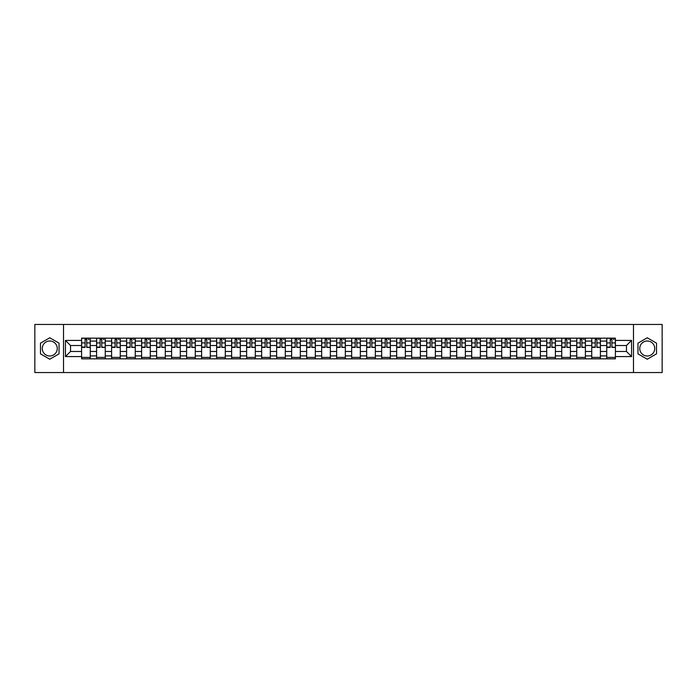<?xml version="1.0" encoding="UTF-8"?>
<svg xmlns="http://www.w3.org/2000/svg" width="697" height="697" viewBox="0 0 697 697"><rect width="100%" height="100%" fill="white"/><g stroke="black" fill="none" stroke-linecap="round" stroke-linejoin="round"><path stroke-width="1.05" d="M49.757 356.001A7.501 7.501 0 0 1 42.256 348.5A7.501 7.501 0 0 1 49.757 340.999A7.501 7.501 0 0 1 57.259 348.5A7.501 7.501 0 0 1 49.757 356.001M647.243 356.001A7.501 7.501 0 0 1 639.741 348.5A7.501 7.501 0 0 1 647.243 340.999A7.501 7.501 0 0 1 654.744 348.5A7.501 7.501 0 0 1 647.243 356.001M633.486 372.546L662.15 372.546L662.15 324.453L34.85 324.453L34.85 372.546L633.486 372.546L633.486 324.453M96.595 358.842L96.595 341.094L90.253 341.094L90.253 358.842M90.253 341.094L90.253 338.158M96.595 341.094L96.595 338.158M105.256 338.158L105.256 358.842M111.607 358.842L111.607 338.158M120.259 338.158L120.259 358.842M126.61 358.842L126.61 338.158M135.262 338.158L135.262 358.842M141.613 358.842L141.613 338.158M150.264 338.158L150.264 358.842M156.616 358.842L156.616 338.158M165.276 338.158L165.276 358.842M171.619 358.842L171.619 338.158M180.279 338.158L180.279 358.842M186.622 358.842L186.622 338.158M195.282 338.158L195.282 358.842M201.633 358.842L201.633 338.158M210.285 338.158L210.285 358.842M216.636 358.842L216.636 338.158M225.288 338.158L225.288 358.842M231.639 358.842L231.639 338.158M240.291 338.158L240.291 358.842M246.642 358.842L246.642 338.158M255.302 338.158L255.302 358.842M261.645 358.842L261.645 338.158M270.305 338.158L270.305 358.842M276.648 358.842L276.648 338.158M285.308 338.158L285.308 358.842M291.66 358.842L291.66 338.158M300.311 338.158L300.311 358.842M306.663 358.842L306.663 338.158M315.314 338.158L315.314 358.842M321.665 358.842L321.665 338.158M330.326 338.158L330.326 358.842M336.668 358.842L336.668 338.158M345.329 338.158L345.329 358.842M351.671 358.842L351.671 338.158M360.332 338.158L360.332 358.842M366.674 358.842L366.674 338.158M375.334 338.158L375.334 358.842M381.686 358.842L381.686 338.158M390.337 338.158L390.337 358.842M396.689 358.842L396.689 338.158M405.34 338.158L405.34 358.842M411.692 358.842L411.692 338.158M420.352 338.158L420.352 358.842M426.695 358.842L426.695 338.158M435.355 338.158L435.355 358.842M441.698 358.842L441.698 338.158M450.358 338.158L450.358 358.842M456.709 358.842L456.709 338.158M465.361 338.158L465.361 358.842M471.712 358.842L471.712 338.158M480.364 338.158L480.364 358.842M486.715 358.842L486.715 338.158M495.367 338.158L495.367 358.842M501.718 358.842L501.718 338.158M510.378 338.158L510.378 358.842M516.721 358.842L516.721 338.158M525.381 338.158L525.381 358.842M531.724 358.842L531.724 338.158M540.384 338.158L540.384 358.842M546.736 358.842L546.736 338.158M555.387 338.158L555.387 358.842M561.738 358.842L561.738 338.158M570.39 338.158L570.39 358.842M576.741 358.842L576.741 338.158M585.393 338.158L585.393 358.842M591.744 358.842L591.744 338.158M600.405 338.158L600.405 358.842M606.747 358.842L606.747 338.158M606.747 351.48L600.405 351.48M591.744 351.48L585.393 351.48M576.741 351.48L570.39 351.48M561.738 351.48L555.387 351.48M546.736 351.48L540.384 351.48M531.724 351.48L525.381 351.48M516.721 351.48L510.378 351.48M501.718 351.48L495.367 351.48M486.715 351.48L480.364 351.48M471.712 351.48L465.361 351.48M456.709 351.48L450.358 351.48M441.698 351.48L435.355 351.48M426.695 351.48L420.352 351.48M411.692 351.48L405.34 351.48M396.689 351.48L390.337 351.48M381.686 351.48L375.334 351.48M366.674 351.48L360.332 351.48M351.671 351.48L345.329 351.48M336.668 351.48L330.326 351.48M321.665 351.48L315.314 351.48M306.663 351.48L300.311 351.48M291.66 351.48L285.308 351.48M276.648 351.48L270.305 351.48M261.645 351.48L255.302 351.48M246.642 351.48L240.291 351.48M231.639 351.48L225.288 351.48M216.636 351.48L210.285 351.48M201.633 351.48L195.282 351.48M186.622 351.48L180.279 351.48M171.619 351.48L165.276 351.48M156.616 351.48L150.264 351.48M141.613 351.48L135.262 351.48M126.61 351.48L120.259 351.48M111.607 351.48L105.256 351.48M96.595 351.48L90.253 351.48M606.747 345.52L600.405 345.52M591.744 345.52L585.393 345.52M576.741 345.52L570.39 345.52M561.738 345.52L555.387 345.52M546.736 345.52L540.384 345.52M531.724 345.52L525.381 345.52M516.721 345.52L510.378 345.52M501.718 345.52L495.367 345.52M486.715 345.52L480.364 345.52M471.712 345.52L465.361 345.52M456.709 345.52L450.358 345.52M441.698 345.52L435.355 345.52M426.695 345.52L420.352 345.52M411.692 345.52L405.34 345.52M396.689 345.52L390.337 345.52M381.686 345.52L375.334 345.52M366.674 345.52L360.332 345.52M351.671 345.52L345.329 345.52M336.668 345.52L330.326 345.52M321.665 345.52L315.314 345.52M306.663 345.52L300.311 345.52M291.66 345.52L285.308 345.52M276.648 345.52L270.305 345.52M261.645 345.52L255.302 345.52M246.642 345.52L240.291 345.52M231.639 345.52L225.288 345.52M216.636 345.52L210.285 345.52M201.633 345.52L195.282 345.52M186.622 345.52L180.279 345.52M171.619 345.52L165.276 345.52M156.616 345.52L150.264 345.52M141.613 345.52L135.262 345.52M126.61 345.52L120.259 345.52M111.607 345.52L105.256 345.52M96.595 345.52L90.253 345.52M70.536 351.48L81.593 351.48L81.593 345.52L70.536 345.52L70.536 351.48L65.44 356.576L65.44 340.424L81.593 340.424L81.593 345.52M615.407 345.52L615.407 351.48L626.464 351.48L626.464 345.52L615.407 345.52L615.407 338.158L81.593 338.158L81.593 340.424M615.407 340.424L631.56 340.424L631.56 356.576L615.407 356.576L615.407 351.48M81.593 351.48L81.593 358.842L615.407 358.842L615.407 356.576M81.593 356.576L65.44 356.576M63.514 372.546L63.514 324.453M59.036 343.142L49.757 337.784L40.478 343.142L40.478 353.858L49.757 359.216L59.036 353.858L59.036 343.142M656.522 343.142L647.243 337.784L637.964 343.142L637.964 353.858L647.243 359.216L656.522 353.858L656.522 343.142M90.253 357.395L81.593 357.395M85.104 339.605L86.742 339.605M105.256 357.395L96.595 357.395M100.107 339.605L101.745 339.605M120.259 357.395L111.607 357.395M115.118 339.605L116.748 339.605M135.262 357.395L126.61 357.395M130.121 339.605L131.75 339.605M150.264 357.395L141.613 357.395M145.124 339.605L146.762 339.605M165.276 357.395L156.616 357.395M160.127 339.605L161.765 339.605M180.279 357.395L171.619 357.395M175.13 339.605L176.768 339.605M195.282 357.395L186.622 357.395M190.133 339.605L191.771 339.605M210.285 357.395L201.633 357.395M205.145 339.605L206.774 339.605M225.288 357.395L216.636 357.395M220.147 339.605L221.777 339.605M240.291 357.395L231.639 357.395M235.15 339.605L236.788 339.605M255.302 357.395L246.642 357.395M250.153 339.605L251.791 339.605M270.305 357.395L261.645 357.395M265.156 339.605L266.794 339.605M285.308 357.395L276.648 357.395M280.159 339.605L281.797 339.605M300.311 357.395L291.66 357.395M295.171 339.605L296.8 339.605M315.314 357.395L306.663 357.395M310.174 339.605L311.803 339.605M330.326 357.395L321.665 357.395M325.177 339.605L326.815 339.605M345.329 357.395L336.668 357.395M340.18 339.605L341.818 339.605M360.332 357.395L351.671 357.395M355.182 339.605L356.82 339.605M375.334 357.395L366.674 357.395M370.185 339.605L371.823 339.605M390.337 357.395L381.686 357.395M385.197 339.605L386.826 339.605M405.34 357.395L396.689 357.395M400.2 339.605L401.829 339.605M420.352 357.395L411.692 357.395M415.203 339.605L416.841 339.605M435.355 357.395L426.695 357.395M430.206 339.605L431.844 339.605M450.358 357.395L441.698 357.395M445.209 339.605L446.847 339.605M465.361 357.395L456.709 357.395M460.212 339.605L461.85 339.605M480.364 357.395L471.712 357.395M475.223 339.605L476.853 339.605M495.367 357.395L486.715 357.395M490.226 339.605L491.855 339.605M510.378 357.395L501.718 357.395M505.229 339.605L506.867 339.605M525.381 357.395L516.721 357.395M520.232 339.605L521.87 339.605M540.384 357.395L531.724 357.395M535.235 339.605L536.873 339.605M555.387 357.395L546.736 357.395M550.238 339.605L551.876 339.605M570.39 357.395L561.738 357.395M565.25 339.605L566.879 339.605M585.393 357.395L576.741 357.395M580.252 339.605L581.882 339.605M600.405 357.395L591.744 357.395M595.255 339.605L596.893 339.605M615.407 357.395L606.747 357.395M610.258 339.605L611.896 339.605M65.44 340.424L70.536 345.52M626.464 351.48L631.56 356.576M626.464 345.52L631.56 340.424M86.742 347.062L90.201 347.394L86.742 347.394L86.742 338.254L90.201 338.254L88.275 338.254M90.201 347.062L90.201 338.254M85.104 339.509L86.742 339.509M88.275 339.509L88.955 339.509M83.57 338.254L81.645 338.254L81.645 347.394L85.104 347.394L85.104 338.254L83.71 338.254M81.645 338.254L88.136 338.254M101.745 347.062L105.203 347.394L101.745 347.394L101.745 338.254L105.203 338.254L103.287 338.254M105.203 347.062L105.203 338.254M100.107 339.509L101.745 339.509M103.287 339.509L103.958 339.509M103.139 338.254L96.648 338.254L96.648 347.394L100.107 347.394L100.107 338.254L98.713 338.254M116.748 347.062L120.215 347.394L116.748 347.394L116.748 338.254L120.215 338.254L118.29 338.254M120.215 347.062L120.215 338.254M115.118 339.509L116.748 339.509M118.29 339.509L118.96 339.509M118.141 338.254L111.651 338.254L111.651 347.394L115.118 347.394L115.118 338.254L113.716 338.254M131.75 347.062L135.218 347.394L131.75 347.394L131.75 338.254L135.218 338.254L133.293 338.254M135.218 347.062L135.218 338.254M130.121 339.509L131.75 339.509M133.293 339.509L133.963 339.509M133.144 338.254L126.654 338.254L126.654 347.394L130.121 347.394L130.121 338.254L128.727 338.254M146.762 347.062L150.221 347.394L146.762 347.394L146.762 338.254L150.221 338.254L148.295 338.254M150.221 347.062L150.221 338.254M145.124 339.509L146.762 339.509M148.295 339.509L148.966 339.509M143.582 338.254L141.657 338.254L141.657 347.394L145.124 347.394L145.124 338.254L143.73 338.254M141.657 338.254L148.156 338.254M161.765 347.062L165.224 347.394L161.765 347.394L161.765 338.254L165.224 338.254L163.298 338.254M165.224 347.062L165.224 338.254M160.127 339.509L161.765 339.509M163.298 339.509L163.978 339.509M163.159 338.254L156.668 338.254L156.668 347.394L160.127 347.394L160.127 338.254L158.733 338.254M176.768 347.062L180.227 347.394L176.768 347.394L176.768 338.254L180.227 338.254L178.31 338.254M180.227 347.062L180.227 338.254M175.13 339.509L176.768 339.509M178.31 339.509L178.981 339.509M178.162 338.254L171.671 338.254L171.671 347.394L175.13 347.394L175.13 338.254L173.736 338.254M191.771 347.062L195.23 347.394L191.771 347.394L191.771 338.254L195.23 338.254L193.313 338.254M195.23 347.062L195.23 338.254M190.133 339.509L191.771 339.509M193.313 339.509L193.984 339.509M193.165 338.254L186.674 338.254L186.674 347.394L190.133 347.394L190.133 338.254L188.739 338.254M206.774 347.062L210.241 347.394L206.774 347.394L206.774 338.254L210.241 338.254L208.316 338.254M210.241 347.062L210.241 338.254M205.145 339.509L206.774 339.509M208.316 339.509L208.987 339.509M208.168 338.254L201.677 338.254L201.677 347.394L205.145 347.394L205.145 338.254L203.742 338.254M221.777 347.062L225.244 347.394L221.777 347.394L221.777 338.254L225.244 338.254L223.319 338.254M225.244 347.062L225.244 338.254M220.147 339.509L221.777 339.509M223.319 339.509L223.99 339.509M223.171 338.254L216.68 338.254L216.68 347.394L220.147 347.394L220.147 338.254L218.753 338.254M236.788 347.062L240.247 347.394L236.788 347.394L236.788 338.254L240.247 338.254L238.322 338.254M240.247 347.062L240.247 338.254M235.15 339.509L236.788 339.509M238.322 339.509L238.993 339.509M233.608 338.254L231.683 338.254L231.683 347.394L235.15 347.394L235.15 338.254L233.756 338.254M231.683 338.254L238.182 338.254M251.791 347.062L255.25 347.394L251.791 347.394L251.791 338.254L255.25 338.254L253.325 338.254M255.25 347.062L255.25 338.254M250.153 339.509L251.791 339.509M253.325 339.509L254.004 339.509M253.185 338.254L246.694 338.254L246.694 347.394L250.153 347.394L250.153 338.254L248.759 338.254M266.794 347.062L270.253 347.394L266.794 347.394L266.794 338.254L270.253 338.254L268.336 338.254M270.253 347.062L270.253 338.254M265.156 339.509L266.794 339.509M268.336 339.509L269.007 339.509M268.188 338.254L261.697 338.254L261.697 347.394L265.156 347.394L265.156 338.254L263.762 338.254M281.797 347.062L285.256 347.394L281.797 347.394L281.797 338.254L285.256 338.254L283.339 338.254M285.256 347.062L285.256 338.254M280.159 339.509L281.797 339.509M283.339 339.509L284.01 339.509M278.626 338.254L276.7 338.254L276.7 347.394L280.159 347.394L280.159 338.254L278.765 338.254M276.7 338.254L283.191 338.254M296.8 347.062L300.268 347.394L296.8 347.394L296.8 338.254L300.268 338.254L298.342 338.254M300.268 347.062L300.268 338.254M295.171 339.509L296.8 339.509M298.342 339.509L299.013 339.509M298.194 338.254L291.703 338.254L291.703 347.394L295.171 347.394L295.171 338.254L293.768 338.254M311.803 347.062L315.271 347.394L311.803 347.394L311.803 338.254L315.271 338.254L313.345 338.254M315.271 347.062L315.271 338.254M310.174 339.509L311.803 339.509M313.345 339.509L314.016 339.509M313.197 338.254L306.706 338.254L306.706 347.394L310.174 347.394L310.174 338.254L308.78 338.254M326.815 347.062L330.273 347.394L326.815 347.394L326.815 338.254L330.273 338.254L328.348 338.254M330.273 347.062L330.273 338.254M325.177 339.509L326.815 339.509M328.348 339.509L329.019 339.509M328.209 338.254L321.709 338.254L321.709 347.394L325.177 347.394L325.177 338.254L323.783 338.254M341.818 347.062L345.276 347.394L341.818 347.394L341.818 338.254L345.276 338.254L343.351 338.254M345.276 347.062L345.276 338.254M340.18 339.509L341.818 339.509M343.351 339.509L344.03 339.509M343.212 338.254L336.721 338.254L336.721 347.394L340.18 347.394L340.18 338.254L338.786 338.254M356.82 347.062L360.279 347.394L356.82 347.394L356.82 338.254L360.279 338.254L358.363 338.254M360.279 347.062L360.279 338.254M355.182 339.509L356.82 339.509M358.363 339.509L359.033 339.509M358.214 338.254L351.724 338.254L351.724 347.394L355.182 347.394L355.182 338.254L353.788 338.254M371.823 347.062L375.291 347.394L371.823 347.394L371.823 338.254L375.291 338.254L373.365 338.254M375.291 347.062L375.291 338.254M370.185 339.509L371.823 339.509M373.365 339.509L374.036 339.509M368.652 338.254L366.727 338.254L366.727 347.394L370.185 347.394L370.185 338.254L368.791 338.254M366.727 338.254L373.217 338.254M386.826 347.062L390.294 347.394L386.826 347.394L386.826 338.254L390.294 338.254L388.368 338.254M390.294 347.062L390.294 338.254M385.197 339.509L386.826 339.509M388.368 339.509L389.039 339.509M388.22 338.254L381.729 338.254L381.729 347.394L385.197 347.394L385.197 338.254L383.803 338.254M401.829 347.062L405.297 347.394L401.829 347.394L401.829 338.254L405.297 338.254L403.371 338.254M405.297 347.062L405.297 338.254M400.2 339.509L401.829 339.509M403.371 339.509L404.042 339.509M403.232 338.254L396.732 338.254L396.732 347.394L400.2 347.394L400.2 338.254L398.806 338.254M416.841 347.062L420.3 347.394L416.841 347.394L416.841 338.254L420.3 338.254L418.374 338.254M420.3 347.062L420.3 338.254M415.203 339.509L416.841 339.509M418.374 339.509L419.054 339.509M413.661 338.254L411.744 338.254L411.744 347.394L415.203 347.394L415.203 338.254L413.809 338.254M411.744 338.254L418.235 338.254M431.844 347.062L435.303 347.394L431.844 347.394L431.844 338.254L435.303 338.254L433.377 338.254M435.303 347.062L435.303 338.254M430.206 339.509L431.844 339.509M433.377 339.509L434.057 339.509M428.664 338.254L426.747 338.254L426.747 347.394L430.206 347.394L430.206 338.254L428.812 338.254M426.747 338.254L433.238 338.254M446.847 347.062L450.306 347.394L446.847 347.394L446.847 338.254L450.306 338.254L448.389 338.254M450.306 347.062L450.306 338.254M445.209 339.509L446.847 339.509M448.389 339.509L449.06 339.509M448.241 338.254L441.75 338.254L441.75 347.394L445.209 347.394L445.209 338.254L443.815 338.254M461.85 347.062L465.317 347.394L461.85 347.394L461.85 338.254L465.317 338.254L463.392 338.254M465.317 347.062L465.317 338.254M460.212 339.509L461.85 339.509M463.392 339.509L464.063 339.509M463.244 338.254L456.753 338.254L456.753 347.394L460.212 347.394L460.212 338.254L458.818 338.254M476.853 347.062L480.32 347.394L476.853 347.394L476.853 338.254L480.32 338.254L478.395 338.254M480.32 347.062L480.32 338.254M475.223 339.509L476.853 339.509M478.395 339.509L479.066 339.509M478.247 338.254L471.756 338.254L471.756 347.394L475.223 347.394L475.223 338.254L473.829 338.254M491.855 347.062L495.323 347.394L491.855 347.394L491.855 338.254L495.323 338.254L493.398 338.254M495.323 347.062L495.323 338.254M490.226 339.509L491.855 339.509M493.398 339.509L494.068 339.509M488.684 338.254L486.759 338.254L486.759 347.394L490.226 347.394L490.226 338.254L488.832 338.254M486.759 338.254L493.258 338.254M506.867 347.062L510.326 347.394L506.867 347.394L506.867 338.254L510.326 338.254L508.401 338.254M510.326 347.062L510.326 338.254M505.229 339.509L506.867 339.509M508.401 339.509L509.08 339.509M508.261 338.254L501.77 338.254L501.77 347.394L505.229 347.394L505.229 338.254L503.835 338.254M521.87 347.062L525.329 347.394L521.87 347.394L521.87 338.254L525.329 338.254L523.403 338.254M525.329 347.062L525.329 338.254M520.232 339.509L521.87 339.509M523.403 339.509L524.083 339.509M523.264 338.254L516.773 338.254L516.773 347.394L520.232 347.394L520.232 338.254L518.838 338.254M536.873 347.062L540.332 347.394L536.873 347.394L536.873 338.254L540.332 338.254L538.415 338.254M540.332 347.062L540.332 338.254M535.235 339.509L536.873 339.509M538.415 339.509L539.086 339.509M538.267 338.254L531.776 338.254L531.776 347.394L535.235 347.394L535.235 338.254L533.841 338.254M551.876 347.062L555.343 347.394L551.876 347.394L551.876 338.254L555.343 338.254L553.418 338.254M555.343 347.062L555.343 338.254M550.238 339.509L551.876 339.509M553.418 339.509L554.089 339.509M548.705 338.254L546.779 338.254L546.779 347.394L550.238 347.394L550.238 338.254L548.844 338.254M546.779 338.254L553.27 338.254M566.879 347.062L570.346 347.394L566.879 347.394L566.879 338.254L570.346 338.254L568.421 338.254M570.346 347.062L570.346 338.254M565.25 339.509L566.879 339.509M568.421 339.509L569.092 339.509M568.273 338.254L561.782 338.254L561.782 347.394L565.25 347.394L565.25 338.254L563.856 338.254M581.882 347.062L585.349 347.394L581.882 347.394L581.882 338.254L585.349 338.254L583.424 338.254M585.349 347.062L585.349 338.254M580.252 339.509L581.882 339.509M583.424 339.509L584.095 339.509M578.71 338.254L576.785 338.254L576.785 347.394L580.252 347.394L580.252 338.254L578.858 338.254M576.785 338.254L583.284 338.254M596.893 347.062L600.352 347.394L596.893 347.394L596.893 338.254L600.352 338.254L598.427 338.254M600.352 347.062L600.352 338.254M595.255 339.509L596.893 339.509M598.427 339.509L599.106 339.509M593.713 338.254L591.797 338.254L591.797 347.394L595.255 347.394L595.255 338.254L593.861 338.254M591.797 338.254L598.287 338.254M611.896 347.062L615.355 347.394L611.896 347.394L611.896 338.254L615.355 338.254L613.43 338.254M615.355 347.062L615.355 338.254M610.258 339.509L611.896 339.509M613.43 339.509L614.109 339.509M613.29 338.254L606.799 338.254L606.799 347.394L610.258 347.394L610.258 338.254L608.864 338.254M591.744 341.094L585.393 341.094M576.741 341.094L570.39 341.094M561.738 341.094L555.387 341.094M546.736 341.094L540.384 341.094M531.724 341.094L525.381 341.094M516.721 341.094L510.378 341.094M501.718 341.094L495.367 341.094M486.715 341.094L480.364 341.094M471.712 341.094L465.361 341.094M456.709 341.094L450.358 341.094M441.698 341.094L435.355 341.094M426.695 341.094L420.352 341.094M411.692 341.094L405.34 341.094M396.689 341.094L390.337 341.094M381.686 341.094L375.334 341.094M366.674 341.094L360.332 341.094M351.671 341.094L345.329 341.094M336.668 341.094L330.326 341.094M321.665 341.094L315.314 341.094M306.663 341.094L300.311 341.094M291.66 341.094L285.308 341.094M276.648 341.094L270.305 341.094M261.645 341.094L255.302 341.094M246.642 341.094L240.291 341.094M231.639 341.094L225.288 341.094M216.636 341.094L210.285 341.094M201.633 341.094L195.282 341.094M186.622 341.094L180.279 341.094M171.619 341.094L165.276 341.094M156.616 341.094L150.264 341.094M141.613 341.094L135.262 341.094M126.61 341.094L120.259 341.094M111.607 341.094L105.256 341.094M606.747 341.094L600.405 341.094M591.744 355.906L585.393 355.906M576.741 355.906L570.39 355.906M561.738 355.906L555.387 355.906M546.736 355.906L540.384 355.906M531.724 355.906L525.381 355.906M516.721 355.906L510.378 355.906M501.718 355.906L495.367 355.906M486.715 355.906L480.364 355.906M471.712 355.906L465.361 355.906M456.709 355.906L450.358 355.906M441.698 355.906L435.355 355.906M426.695 355.906L420.352 355.906M411.692 355.906L405.34 355.906M396.689 355.906L390.337 355.906M381.686 355.906L375.334 355.906M366.674 355.906L360.332 355.906M351.671 355.906L345.329 355.906M336.668 355.906L330.326 355.906M321.665 355.906L315.314 355.906M306.663 355.906L300.311 355.906M291.66 355.906L285.308 355.906M276.648 355.906L270.305 355.906M261.645 355.906L255.302 355.906M246.642 355.906L240.291 355.906M231.639 355.906L225.288 355.906M216.636 355.906L210.285 355.906M201.633 355.906L195.282 355.906M186.622 355.906L180.279 355.906M171.619 355.906L165.276 355.906M156.616 355.906L150.264 355.906M141.613 355.906L135.262 355.906M126.61 355.906L120.259 355.906M111.607 355.906L105.256 355.906M96.595 355.906L90.253 355.906M606.747 355.906L600.405 355.906M86.742 342.924L90.201 342.924M81.645 347.062L85.104 347.062M81.645 342.924L85.104 342.924M101.745 342.924L105.203 342.924M96.648 347.062L100.107 347.062M96.648 342.924L100.107 342.924M116.748 342.924L120.215 342.924M111.651 347.062L115.118 347.062M111.651 342.924L115.118 342.924M131.75 342.924L135.218 342.924M126.654 347.062L130.121 347.062M126.654 342.924L130.121 342.924M146.762 342.924L150.221 342.924M141.657 347.062L145.124 347.062M141.657 342.924L145.124 342.924M161.765 342.924L165.224 342.924M156.668 347.062L160.127 347.062M156.668 342.924L160.127 342.924M176.768 342.924L180.227 342.924M171.671 347.062L175.13 347.062M171.671 342.924L175.13 342.924M191.771 342.924L195.23 342.924M186.674 347.062L190.133 347.062M186.674 342.924L190.133 342.924M206.774 342.924L210.241 342.924M201.677 347.062L205.145 347.062M201.677 342.924L205.145 342.924M221.777 342.924L225.244 342.924M216.68 347.062L220.147 347.062M216.68 342.924L220.147 342.924M236.788 342.924L240.247 342.924M231.683 347.062L235.15 347.062M231.683 342.924L235.15 342.924M251.791 342.924L255.25 342.924M246.694 347.062L250.153 347.062M246.694 342.924L250.153 342.924M266.794 342.924L270.253 342.924M261.697 347.062L265.156 347.062M261.697 342.924L265.156 342.924M281.797 342.924L285.256 342.924M276.7 347.062L280.159 347.062M276.7 342.924L280.159 342.924M296.8 342.924L300.268 342.924M291.703 347.062L295.171 347.062M291.703 342.924L295.171 342.924M311.803 342.924L315.271 342.924M306.706 347.062L310.174 347.062M306.706 342.924L310.174 342.924M326.815 342.924L330.273 342.924M321.709 347.062L325.177 347.062M321.709 342.924L325.177 342.924M341.818 342.924L345.276 342.924M336.721 347.062L340.18 347.062M336.721 342.924L340.18 342.924M356.82 342.924L360.279 342.924M351.724 347.062L355.182 347.062M351.724 342.924L355.182 342.924M371.823 342.924L375.291 342.924M366.727 347.062L370.185 347.062M366.727 342.924L370.185 342.924M386.826 342.924L390.294 342.924M381.729 347.062L385.197 347.062M381.729 342.924L385.197 342.924M401.829 342.924L405.297 342.924M396.732 347.062L400.2 347.062M396.732 342.924L400.2 342.924M416.841 342.924L420.3 342.924M411.744 347.062L415.203 347.062M411.744 342.924L415.203 342.924M431.844 342.924L435.303 342.924M426.747 347.062L430.206 347.062M426.747 342.924L430.206 342.924M446.847 342.924L450.306 342.924M441.75 347.062L445.209 347.062M441.75 342.924L445.209 342.924M461.85 342.924L465.317 342.924M456.753 347.062L460.212 347.062M456.753 342.924L460.212 342.924M476.853 342.924L480.32 342.924M471.756 347.062L475.223 347.062M471.756 342.924L475.223 342.924M491.855 342.924L495.323 342.924M486.759 347.062L490.226 347.062M486.759 342.924L490.226 342.924M506.867 342.924L510.326 342.924M501.77 347.062L505.229 347.062M501.77 342.924L505.229 342.924M521.87 342.924L525.329 342.924M516.773 347.062L520.232 347.062M516.773 342.924L520.232 342.924M536.873 342.924L540.332 342.924M531.776 347.062L535.235 347.062M531.776 342.924L535.235 342.924M551.876 342.924L555.343 342.924M546.779 347.062L550.238 347.062M546.779 342.924L550.238 342.924M566.879 342.924L570.346 342.924M561.782 347.062L565.25 347.062M561.782 342.924L565.25 342.924M581.882 342.924L585.349 342.924M576.785 347.062L580.252 347.062M576.785 342.924L580.252 342.924M596.893 342.924L600.352 342.924M591.797 347.062L595.255 347.062M591.797 342.924L595.255 342.924M611.896 342.924L615.355 342.924M606.799 347.062L610.258 347.062M606.799 342.924L610.258 342.924"/></g></svg>
